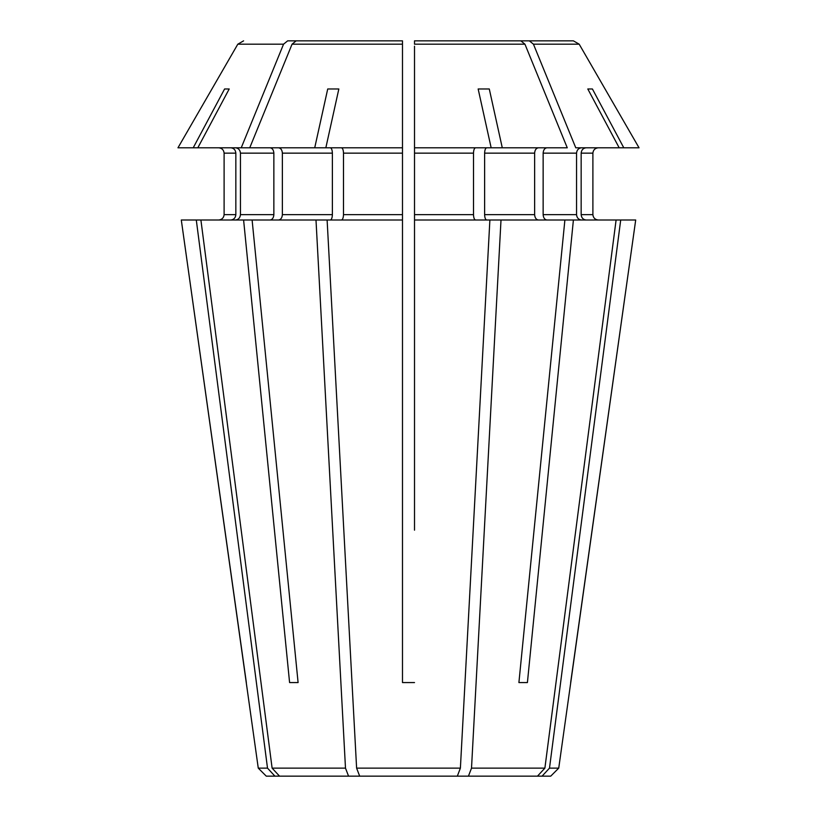 <?xml version="1.0" encoding="UTF-8"?>
<svg xmlns="http://www.w3.org/2000/svg" width="817" height="817" viewBox="0 0 817 817"><rect width="100%" height="100%" fill="white"/><g stroke="black" fill="none" stroke-linecap="round" stroke-linejoin="round"><path stroke-width="1.23" d="M235.837 214.646L224.103 214.646C223.735 217.843 221.948 219.63 218.752 219.998C221.948 219.63 223.735 217.843 224.103 214.646L224.103 153.147C223.735 149.95 221.948 148.173 218.752 147.806C221.948 148.173 223.735 149.95 224.103 153.147L235.837 153.147L235.837 214.646C235.5 217.843 233.846 219.63 230.894 219.998M289.586 682.563L298.093 682.563L289.586 682.563L243.599 219.998L200.9 219.998L272.112 768.133L279.526 776.15L359.684 776.15L356.61 768.133L327.117 219.998L315.995 219.998L345.489 768.133L272.112 768.133M243.599 219.998L252.106 219.998L298.093 682.563M270.08 219.998C272.337 219.63 273.593 217.843 273.858 214.646L240.443 214.646C240.096 217.843 238.452 219.63 235.5 219.998M327.719 88.982L338.841 88.982L327.719 88.982A1216748.837 465629.624 90 0 0 314.719 147.806L235.5 147.806C238.452 148.173 240.096 149.95 240.443 153.147L240.443 214.646M270.08 147.806C272.337 148.173 273.593 149.95 273.858 153.147L273.858 214.646M402.485 530.162L402.485 682.563L414.515 682.563L402.485 682.563L402.485 219.998L327.117 219.998M402.485 219.998L402.485 214.646L343.497 214.646C343.354 217.843 342.67 219.63 341.445 219.998M341.445 147.806C342.67 148.173 343.354 149.95 343.497 153.147L343.497 214.646M229.199 88.982L224.593 88.982L229.199 88.982A1216748.837 1124129.346 90 0 0 197.816 147.806L249.736 147.806A969333.03 685421.956 -90 0 1 292.057 44.189L402.485 44.189L402.485 40.85L402.485 214.646M414.515 530.162L414.515 219.998L501.005 219.998L471.511 768.133L468.437 776.15L359.684 776.15M620.706 219.998L549.494 768.133L542.079 776.15L550.719 776.15L558.736 768.133L635.697 219.998L501.005 219.998M538.413 219.998C536.156 219.63 534.9 217.843 534.635 214.646L484.624 214.646C484.767 217.843 485.451 219.63 486.666 219.998M486.666 147.806C485.451 148.173 484.767 149.95 484.624 153.147L484.624 214.646M538.413 147.806C536.156 148.173 534.9 149.95 534.635 153.147L534.635 214.646M586.106 147.806C583.154 148.173 581.5 149.95 581.163 153.147L592.897 153.147C593.265 149.95 595.052 148.173 598.248 147.806C595.052 148.173 593.265 149.95 592.897 153.147L592.897 214.646C593.265 217.843 595.052 219.63 598.248 219.998C595.052 219.63 593.265 217.843 592.897 214.646L581.163 214.646C581.5 217.843 583.154 219.63 586.106 219.998M581.163 153.147L581.163 214.646M241.229 147.806A969333.081 685421.997 -90 0 1 283.55 44.189L287.645 40.85L385.675 40.85M292.057 44.189L296.152 40.85L402.485 40.85L402.485 46.201M581.5 219.998C578.548 219.63 576.904 217.843 576.557 214.646L576.557 153.147C576.904 149.95 578.548 148.173 581.5 147.806L575.771 147.806A969333.081 685421.997 -90 0 0 533.45 44.189L579.192 44.189A969333.081 969333.081 60 0 1 639.037 147.806A969333.081 969333.081 60 0 0 579.192 44.189L573.401 40.85L431.325 40.85M475.555 147.806C474.33 148.173 473.646 149.95 473.503 153.147L414.515 153.147L414.515 46.201M573.401 40.85L446.797 40.85M546.92 219.998C544.663 219.63 543.407 217.843 543.142 214.646L543.142 153.147C543.407 149.95 544.663 148.173 546.92 147.806M533.45 44.189L529.355 40.85M520.848 40.85L414.515 40.85L414.515 44.189L524.943 44.189L520.848 40.85M414.515 219.998L414.515 153.147M473.503 153.147L473.503 214.646C473.646 217.843 474.33 219.63 475.555 219.998M278.587 219.998C280.844 219.63 282.1 217.843 282.365 214.646L282.365 153.147C282.1 149.95 280.844 148.173 278.587 147.806M330.334 147.806C331.549 148.173 332.233 149.95 332.376 153.147L332.376 214.646C332.233 217.843 331.549 219.63 330.334 219.998M287.645 40.85L370.203 40.85M224.593 88.982A1216748.837 1124129.346 90 0 0 193.21 147.806L177.963 147.806A969333.132 969333.132 0 0 1 237.808 44.189L243.599 40.85M200.9 219.998L181.303 219.998L258.264 768.133L267.506 768.133L274.921 776.15L266.281 776.15L258.264 768.133M518.907 682.563L527.414 682.563L518.907 682.563L564.894 219.998M489.281 88.982L478.159 88.982L489.281 88.982A1216748.49 465629.491 90 0 1 502.281 147.806L567.264 147.806A969333.03 685421.956 -90 0 0 524.943 44.189M527.414 682.563L573.401 219.998M338.841 88.982A1216748.837 465629.624 90 0 0 325.84 147.806L402.485 147.806M478.159 88.982A1216749.184 465629.756 90 0 1 491.16 147.806L414.515 147.806M489.883 219.998L460.39 768.133L457.316 776.15M587.801 88.982L592.407 88.982L587.801 88.982A1216749.184 1124129.663 90 0 1 619.184 147.806L575.771 147.806M616.1 219.998L544.888 768.133L537.474 776.15L468.437 776.15M542.079 776.15L537.474 776.15M592.407 88.982A1216749.184 1124129.663 90 0 1 623.79 147.806L619.184 147.806M570.654 682.563L635.697 219.998M502.281 147.806L491.16 147.806M230.894 147.806C233.846 148.173 235.5 149.95 235.837 153.147M177.963 147.806A969333.132 969333.132 0 0 1 237.808 44.189L283.55 44.189M193.21 147.806L197.816 147.806M314.719 147.806L325.84 147.806M639.037 147.806L623.79 147.806M558.736 768.133L549.494 768.133M544.888 768.133L471.511 768.133M460.39 768.133L356.61 768.133M345.489 768.133L348.563 776.15M274.921 776.15L279.526 776.15M315.995 219.998L252.106 219.998M196.294 219.998L267.506 768.133M246.346 682.563L181.303 219.998M273.858 153.147L240.443 153.147M402.485 153.147L343.497 153.147M534.635 153.147L484.624 153.147M576.557 214.646L543.142 214.646M576.557 153.147L543.142 153.147M473.503 214.646L414.515 214.646M332.376 214.646L282.365 214.646M332.376 153.147L282.365 153.147"/></g></svg>
